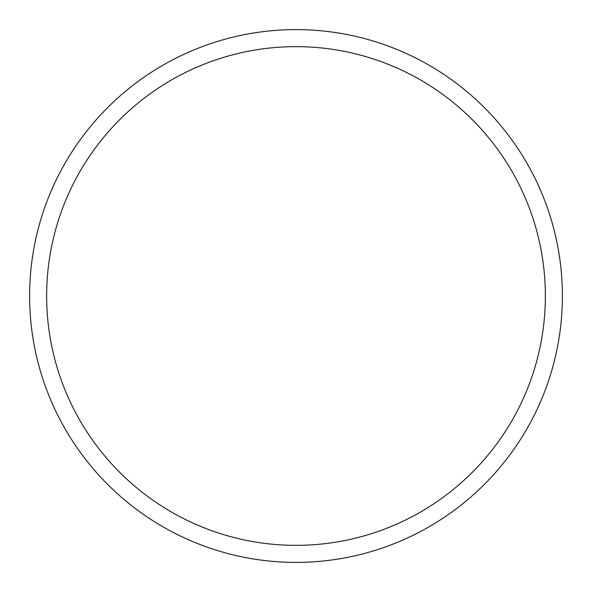 <?xml version="1.0" encoding="UTF-8"?>
<svg xmlns="http://www.w3.org/2000/svg" width="592" height="592" viewBox="0 0 592 592"><rect width="100%" height="100%" fill="white"/><g stroke="black" fill="none" stroke-linecap="round" stroke-linejoin="round"><path stroke-width="0.89" d="M46.65 296A249.35 249.35 0 0 1 420.675 80.053A249.35 249.35 0 0 1 420.675 511.947A249.35 249.35 0 0 1 46.65 296M29.6 296A266.4 266.4 0 0 1 429.2 65.29A266.4 266.4 0 0 1 429.2 526.71A266.4 266.4 0 0 1 29.6 296"/></g></svg>
